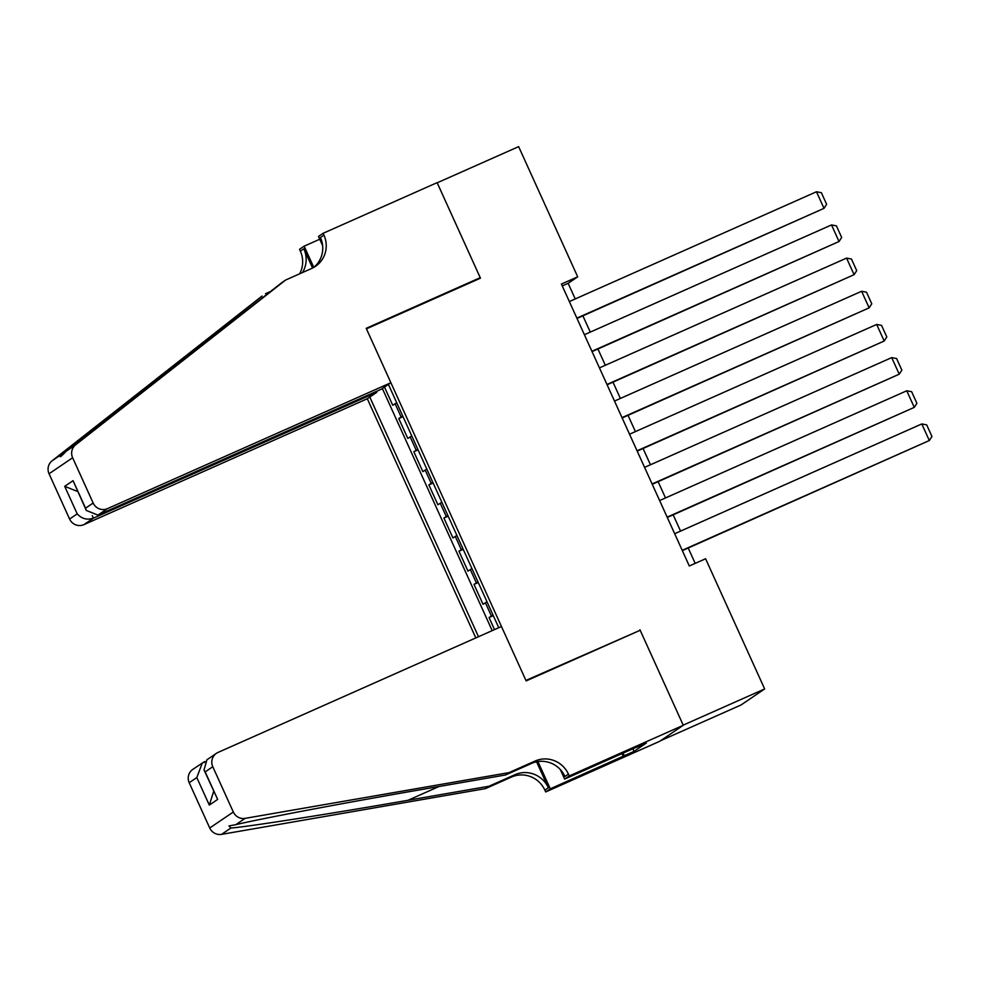 <?xml version="1.0" encoding="UTF-8"?>
<svg xmlns="http://www.w3.org/2000/svg" width="981" height="981" viewBox="0 0 981 981"><rect width="100%" height="100%" fill="white"/><g stroke="black" fill="none" stroke-linecap="round" stroke-linejoin="round"><path stroke-width="1.47" d="M376.434 391.382L376.839 392.265L367.311 398.74L475.81 637.92M660.556 740.729L741.072 704.959L764.653 688.944L705.597 558.753L689.312 565.988L561.414 284.061L577.699 276.826L518.642 146.635L437.207 182.809L480.457 278.175L366.44 328.831L525.926 680.422L637.405 631.494M384.491 387.066L392.756 405.276L396.729 402.762M402.737 416.03L398.776 418.544L403.019 416.655M398.776 418.544L407.802 438.446L411.775 435.932M426.821 469.102L422.848 471.616L413.823 451.714L418.065 449.825M441.867 502.272L437.894 504.786L428.869 484.884L433.112 482.995M456.913 535.442L452.94 537.956L443.915 518.054L448.158 516.165M471.959 568.612L467.986 571.126L458.961 551.224L463.204 549.335M487.005 601.782L483.032 604.296L474.007 584.394L478.25 582.506M498.765 627.717L388.402 384.417M369.788 397.047L478.507 636.718M382.357 388.513L492.192 630.636M493.014 615.05L489.053 617.564L494.522 629.606M474.007 584.394L477.968 581.88M458.961 551.224L462.922 548.71M443.915 518.054L447.876 515.54M428.869 484.884L432.829 482.37M413.823 451.714L417.783 449.2M639.943 629.765L683.205 725.131L764.653 688.944M575.234 298.935L568.146 283.313L577.699 276.826M695.186 563.376L688.221 548.011M680.556 531.113L673.174 514.841M665.51 497.943L658.128 481.671M650.464 464.773L643.082 448.501M635.418 431.603L628.036 415.331M620.372 398.433L612.99 382.161M605.326 365.263L597.944 348.991M590.28 332.105L582.898 315.833M562.26 285.925L568.146 283.313M489.053 617.564L493.296 615.676M569.348 301.547L816.474 191.761L824.003 208.352L577.012 318.445M576.865 318.126L824.003 208.352L826.627 204.306L821.367 192.693L816.474 191.761M390.879 382.725L107.456 508.636L97.928 515.111L381.364 389.199L390.879 382.725L366.207 328.328L480.236 277.672L437.121 182.65L323.105 233.306L318.482 236.446L322.626 245.569M367.311 398.74L83.876 524.651A10.938 10.693 -124.2 0 1 69.59 519.035L49.05 473.762A10.938 10.693 -124.2 0 1 52.103 460.8L262.013 296.066L61.423 454.473C58.86 458.262 60.503 457.146 66.352 451.125L282.111 282.418L285.594 280.051L311.651 268.475A25.518 24.942 55.8 0 0 323.926 235.121L323.105 233.306M270.658 291.406L265.508 293.699M69.59 519.035L77.205 513.872L64.709 486.343L73.06 480.665L85.555 508.195L93.158 503.032L72.631 457.759L49.05 473.762M66.352 451.125L75.672 444.785L285.594 280.051M299.622 273.822A25.518 24.942 55.8 0 0 300.358 251.136L299.524 249.309L304.147 246.17L313.773 267.384M319.757 239.241L304.147 246.17M477.686 279.401L480.236 277.672M376.839 392.265L93.403 518.176L83.876 524.651M302.479 272.559A25.518 24.942 55.8 0 0 303.84 248.769L312.583 268.046M75.672 444.785A10.938 10.693 55.8 0 0 72.631 457.759M93.158 503.032A10.938 10.693 55.8 0 0 107.456 508.636M52.103 460.8L61.423 454.473L60.65 456.619M313.662 267.47A25.518 24.942 55.8 0 0 320.444 237.5L323.926 235.121M77.205 513.872C81.693 518.814 87.101 520.249 93.403 518.176L92.263 515.675M64.709 486.343L77.732 491.542M73.06 480.665L86.303 510.451L97.928 515.111M85.555 508.195L86.303 510.451M205.004 761.514L204.269 762.58M509.029 772.611L505.534 774.978L424.626 789.006C347.446 802.299 258.297 819.147 235.808 824.69L228.99 825.916L230.878 828.038C246.869 826.909 330.511 813.801 408.022 800.275L488.943 786.247L515 774.671A25.518 24.942 -124.2 0 1 548.342 787.755L544.847 790.134L545.681 791.949L659.71 741.305L683.279 725.29L640.176 630.268L526.147 680.912L501.475 626.516L218.04 752.427A10.938 10.693 55.8 0 0 212.779 766.725L233.319 811.998A10.938 10.693 55.8 0 0 245.127 818.362L509.029 772.611L535.086 761.035A25.518 24.942 -124.2 0 1 568.428 774.119L569.25 775.946L683.279 725.29M488.943 786.247L485.448 788.626L511.518 777.038A25.518 24.942 -124.2 0 1 544.847 790.134M568.428 774.119L564.933 776.486A25.518 24.942 -124.2 0 0 531.604 763.402L505.534 774.978M212.779 766.725L205.164 771.888L217.659 799.417L209.309 805.094L196.813 777.565L189.198 782.728L209.738 828.001L233.319 811.998M230.878 828.038L221.559 834.365L485.448 788.626M569.25 775.946L564.639 779.086L636.497 747.154M632.892 748.761L634.069 751.36L646.369 743.009L636.595 747.35M634.069 751.36L550.304 788.822L545.681 791.949M564.639 779.086L560.298 769.509M536.57 761.808L548.342 787.755M537.931 761.563L550.304 788.822M221.559 834.365A10.938 10.693 -124.2 0 1 209.738 828.001M189.198 782.728A10.938 10.693 -124.2 0 1 192.84 769.349L203.987 761.967M623.278 756.4L622.003 753.592M623.119 753.101L624.296 755.701M205.164 771.888L204.036 769.999L206.917 759.785L216.409 753.334M217.659 799.417L204.036 769.999M209.309 805.094L213.699 791.287M196.813 777.565L202.331 762.899M584.394 334.717L831.52 224.931L839.049 241.51L592.058 351.615M591.911 351.296L839.049 241.51L841.673 237.476L836.413 225.863L831.52 224.931M599.44 367.887L846.566 258.101L854.095 274.68L607.104 384.773M606.957 384.466L854.095 274.68L856.72 270.646L851.459 259.033L846.566 258.101M614.486 401.057L861.612 291.271L869.141 307.85L622.15 417.943M622.003 417.636L869.141 307.85L871.766 303.803L866.505 292.203L861.612 291.271M629.532 434.215L876.658 324.441L884.188 341.02L637.196 451.113M637.049 450.806L884.188 341.02L886.812 336.974L881.551 325.373L876.658 324.441M644.578 467.385L891.704 357.611L899.234 374.19L652.242 484.283M652.095 483.976L899.234 374.19L901.858 370.144L896.597 358.543L891.704 357.611M659.624 500.555L906.751 390.781L914.28 407.36L667.288 517.453M667.141 517.146L914.28 407.36L916.904 403.314L911.643 391.701L906.751 390.781M674.67 533.725L921.797 423.939L929.326 440.53L682.335 550.623M682.187 550.316L929.326 440.53L931.95 436.484L926.689 424.871L921.797 423.939M401.106 416.962L395.085 403.694M491.383 615.982L485.362 602.714M476.337 582.812L470.316 569.544M461.291 549.642L455.27 536.374M446.245 516.472L440.224 503.204M431.199 483.302L425.178 470.034M416.152 450.132L410.132 436.864M303.84 248.769L300.358 251.136M201.142 344.208L206.292 341.915M515 774.671L511.518 777.038M531.604 763.402L535.086 761.035M245.127 818.362L235.808 824.69M408.022 800.275L439.01 786.517"/></g></svg>
